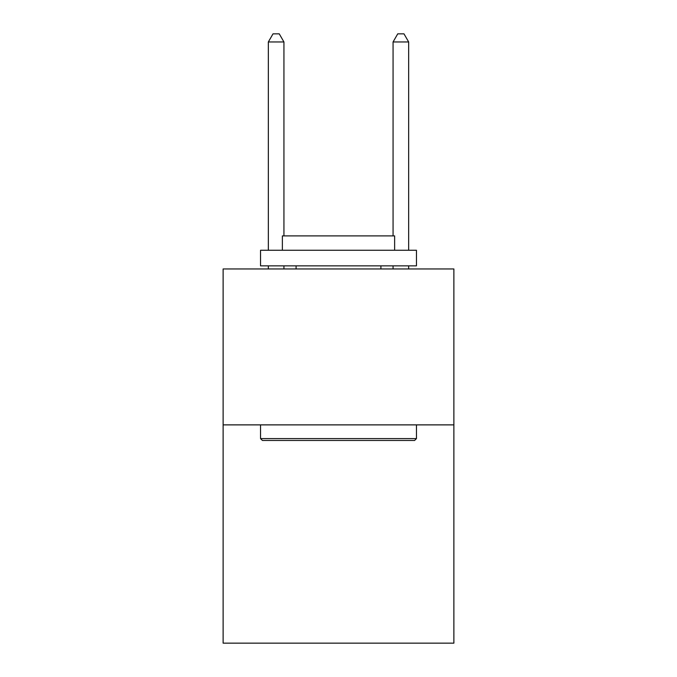 <?xml version="1.0" encoding="UTF-8"?>
<svg xmlns="http://www.w3.org/2000/svg" width="677" height="677" viewBox="0 0 677 677"><rect width="100%" height="100%" fill="white"/><g stroke="black" fill="none" stroke-linecap="round" stroke-linejoin="round"><path stroke-width="1.02" d="M453.878 424.877L453.878 643.15L223.122 643.15L223.122 268.964L453.878 268.964L453.878 424.877L223.122 424.877M262.414 440.465L260.543 438.594L416.457 438.594L414.586 440.465L262.414 440.465M416.457 250.253L416.457 265.849L260.543 265.849L260.543 250.253L416.457 250.253M282.368 250.253L282.368 235.909L394.632 235.909L394.632 250.253M416.457 424.877L416.457 438.594M260.543 424.877L260.543 438.594M380.906 265.849L380.906 268.964M296.094 265.849L296.094 268.964M283.934 235.909L283.934 41.957L268.337 41.957L268.337 250.253M268.337 265.849L268.337 268.964M283.934 265.849L283.934 268.964M268.337 41.957L273.017 33.85L279.254 33.85L283.934 41.957M408.663 268.964L408.663 265.849M408.663 250.253L408.663 41.957L393.066 41.957L393.066 235.909M393.066 268.964L393.066 265.849M393.066 41.957L397.746 33.85L403.983 33.85L408.663 41.957"/></g></svg>
